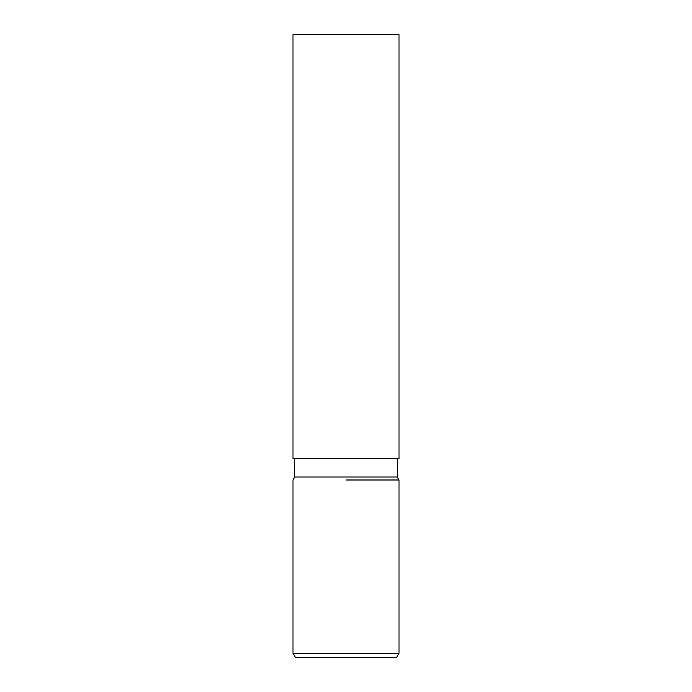 <?xml version="1.0" encoding="UTF-8"?>
<svg xmlns="http://www.w3.org/2000/svg" width="692" height="692" viewBox="0 0 692 692"><rect width="100%" height="100%" fill="white"/><g stroke="black" fill="none" stroke-linecap="round" stroke-linejoin="round"><path stroke-width="1.04" d="M294.705 458.701L294.705 477.013L397.295 477.013L399.016 479.997L399.016 653.257L292.984 653.257L295.38 657.4L396.62 657.4L399.016 653.257M346 479.997L399.016 479.997L346 479.997M346 458.701L399.016 458.701L399.016 34.6L292.984 34.6L292.984 458.701L346 458.701M397.295 458.701L397.295 477.013M294.705 477.013L292.984 479.997L292.984 653.257"/></g></svg>
